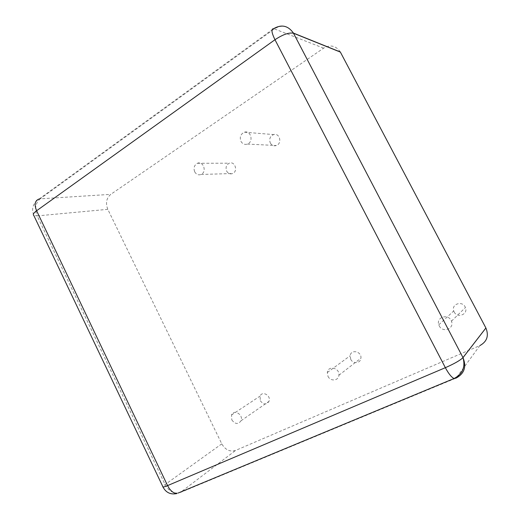<?xml version="1.0" encoding="UTF-8"?>
<svg xmlns="http://www.w3.org/2000/svg" width="520" height="520" viewBox="0 0 520 520"><rect width="100%" height="100%" fill="white"/><g stroke="black" fill="none" stroke-linecap="round" stroke-linejoin="round"><path stroke-width="0.39" stroke-dasharray="2.6 1.95" d="M454.123 311.928C457.275 318.65 468.371 314.411 465.406 307.548C462.904 300.3 451.061 303.823 453.713 310.96L454.123 311.928M439.231 325.871C442.656 333.229 454.688 328.705 451.451 321.191C448.715 313.255 435.884 317.005 438.782 324.805L439.231 325.871M350.727 359.294C352.95 364.215 360.64 363.428 360.925 358.196C361.881 351.357 350.818 348.946 350.123 355.791L350.727 359.294M327.983 376.318C330.389 381.667 338.624 380.9 338.91 375.238C339.904 367.835 328.036 365.105 327.32 372.509L327.983 376.318M260.306 400.725C263.432 404.775 266.325 404.989 268.99 401.369C271.466 395.759 262.262 390.371 260.078 396.103L260.306 400.725M231.822 419.926C235.164 424.333 238.232 424.6 241.04 420.738C243.639 414.726 233.838 408.804 231.55 414.947L231.822 419.926M270.309 142.994C271.772 145.424 273.786 146.269 276.367 145.516C282.445 143.54 279.714 132.62 273.631 134.576C270.043 136.214 268.938 139.016 270.309 142.994M240.942 141.343C242.508 143.988 244.667 144.898 247.41 144.085C253.883 141.928 250.913 130.065 244.433 132.203C240.617 133.984 239.453 137.033 240.942 141.343M226.661 171.106C228.15 173.596 230.159 174.401 232.674 173.518C238.349 171.262 234.904 160.778 229.281 163.196C226.239 164.886 225.368 167.525 226.661 171.106M194.708 171.834C196.306 174.531 198.439 175.403 201.103 174.453C207.116 172.01 203.392 160.654 197.438 163.274C194.22 165.107 193.31 167.96 194.708 171.834M340.314 51.98C335.985 45.656 330.414 44.382 323.609 48.165L110.773 194.35C106.392 198.146 105.404 203.144 107.809 209.333L221.78 443.859C225.336 449.897 229.931 452.094 235.567 450.444L479.888 345.579L456.079 378.105L180.369 492.473L235.567 450.444M107.809 209.333L37.148 215.904L165.094 484.549C168.272 490.438 172.62 493.272 178.133 493.058M221.78 443.859L165.094 484.549L162.805 486.571L162.994 487.019M323.609 48.165L273.709 28.633L39.13 198.998C32.968 203.151 31.2 208.65 33.826 215.514L37.148 215.904C34.437 208.845 35.425 203.164 40.111 198.855L110.773 194.35M293.43 33.085C288.431 25.714 282.081 24.297 274.391 28.828L40.111 198.855L39.13 198.998M451.451 321.191L465.406 307.548M438.782 324.805L453.713 310.96M338.91 375.238L360.925 358.196M327.32 372.509L350.123 355.791M241.04 420.738L268.99 401.369M231.55 414.947L260.078 396.103M247.41 144.085L276.367 145.516M244.433 132.203L273.631 134.576M201.103 174.453L232.674 173.518M197.438 163.274L229.281 163.196"/><path stroke-width="0.78" d="M479.888 345.579C487.019 341.621 489.021 335.764 485.907 328.01L340.314 51.98L293.43 33.085C288.1 25.604 281.528 24.122 273.709 28.633C271.005 28.704 271.427 32.403 274.976 39.721L36.608 210.743L167.577 485.602C164.034 487.071 162.441 487.396 162.805 486.571L33.826 215.514C32.649 214.584 33.579 212.999 36.608 210.743C34.047 204.431 34.892 200.519 39.13 198.998M178.133 493.058L454.077 378.521L456.079 378.105C464.353 373.626 466.654 366.801 463.001 357.643L293.43 33.085M340.385 52.104L293.507 33.235C289.088 32.312 282.913 34.47 274.976 39.721L445.361 367.692C448.572 373.678 451.477 377.293 454.077 378.521C462.592 373.978 465.562 367.022 463.001 357.643L485.907 328.01M485.888 327.983L462.982 357.611C460.285 360.321 454.409 363.682 445.361 367.692L167.577 485.602C170.118 490.542 173.225 493.2 176.904 493.565C170.599 494.832 165.965 492.648 162.994 487.019"/></g></svg>
